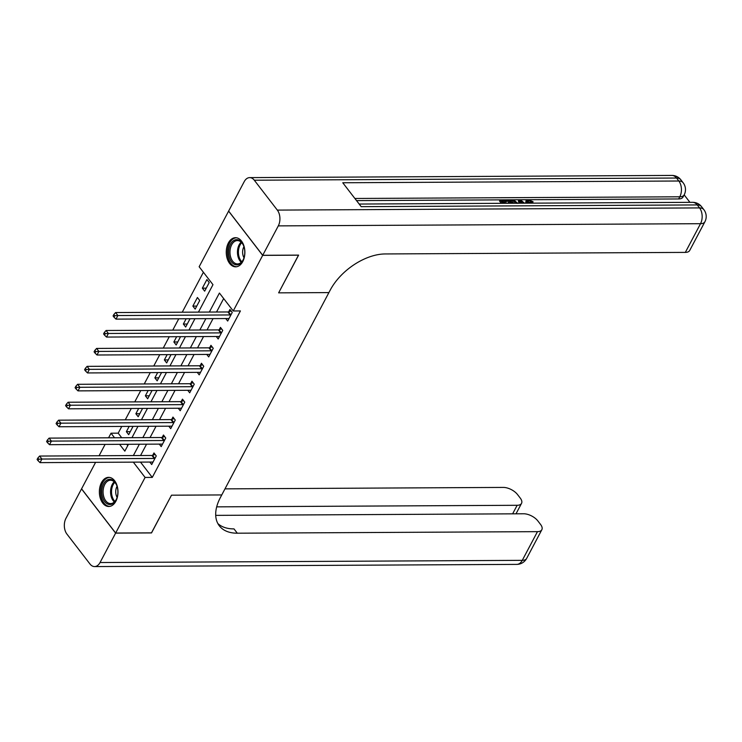 <?xml version="1.0" encoding="UTF-8"?>
<svg xmlns="http://www.w3.org/2000/svg" width="742" height="742" viewBox="0 0 742 742"><rect width="100%" height="100%" fill="white"/><g stroke="black" fill="none" stroke-linecap="round" stroke-linejoin="round"><path stroke-width="1.11" d="M242.755 261.592A14.571 9.312 89.7 0 1 235.65 266.832A14.571 9.312 89.7 0 1 227.163 258.476A14.571 9.312 89.7 0 1 228.388 242.949A14.571 9.312 89.7 0 1 235.502 237.7A14.571 9.312 89.7 0 1 243.979 246.066A14.571 9.312 89.7 0 1 242.755 261.592M115.873 501.24A14.571 9.312 89.7 0 1 108.759 506.489A14.571 9.312 89.7 0 1 100.272 498.123A14.571 9.312 89.7 0 1 101.496 482.597A14.571 9.312 89.7 0 1 108.61 477.347A14.571 9.312 89.7 0 1 117.097 485.713A14.571 9.312 89.7 0 1 115.873 501.24M151.47 532.858L171.504 495.192L151.563 532.858L115.659 533.044L81.574 488.82L95.597 462.34M99.094 455.736L105.095 444.402M108.592 437.799L111.022 433.207L114.537 437.771M121.771 426.427L118.201 433.17L111.022 433.207M203.401 272.258L182.254 312.197M178.757 318.8L172.756 330.134M169.259 336.738L163.259 348.072M159.762 354.676L153.761 366.01M150.264 372.614L144.263 383.948M140.767 390.552L134.766 401.886M131.269 408.49L125.268 419.824M198.448 312.113L212.973 284.678L199.153 266.749L228.601 211.136L262.677 255.369L233.238 310.972L219.419 293.044L209.355 312.057M118.201 433.17L121.716 437.734M126.761 444.282L127.772 445.599M129.173 426.381L126.372 431.677L128.681 434.664L133.068 426.362M138.671 408.443L135.869 413.739L138.179 416.726L142.566 408.425M148.168 390.505L145.367 395.801L147.677 398.788L152.064 390.487M157.666 372.567L154.865 377.863L157.174 380.85L161.561 372.549M167.163 354.63L164.362 359.926L166.672 362.912L171.059 354.611M176.661 336.692L173.86 341.988L176.169 344.974L180.556 336.673M186.159 318.754L183.357 324.05L185.667 327.036L190.054 318.735M195.165 309.099L199.719 300.491L197.418 297.505L192.855 306.112L195.165 309.099M204.662 291.161L209.216 282.554L206.916 279.567L202.353 288.174L204.662 291.161M140.488 462.099L152.277 477.403L240.417 310.935L233.238 310.972M223.667 298.553L216.534 312.02M213.047 318.615L207.037 329.958M203.549 336.553L197.539 347.896M194.052 354.49L188.041 365.834M184.554 372.428L178.544 383.772M175.056 390.366L169.046 401.71M165.559 408.304L159.549 419.647M156.061 426.242L150.051 437.585M146.564 444.18L140.553 455.523M149.782 462.053L151.702 464.548L156.265 455.94L153.965 452.954L152.722 455.282M159.28 444.115L161.2 446.61L165.763 438.003L163.463 435.016L162.22 437.344M168.777 426.177L170.697 428.672L175.26 420.065L172.96 417.078L171.717 419.406M178.275 408.239L180.195 410.734L184.758 402.127L182.458 399.14L181.215 401.468M187.772 390.301L189.692 392.796L194.256 384.189L191.955 381.202L190.713 383.531M197.27 372.363L199.19 374.858L203.753 366.251L201.453 363.265L200.21 365.593M206.768 354.426L208.688 356.921L213.251 348.313L210.951 345.327L209.708 347.655M216.265 336.488L218.185 338.983L222.748 330.375L220.448 327.389L219.205 329.717M225.763 318.55L227.683 321.045L232.246 312.438L229.946 309.451L228.703 311.779M298.525 255.109L278.64 292.849L328.901 292.589L220.402 497.511A46.69 27.51 142.4 0 0 219.326 525.828A46.69 27.51 142.4 0 0 237.31 533.201L537.468 531.652A11.204 5.537 27.9 0 0 541.846 529.723A11.204 5.537 27.9 0 0 540.556 524.436L537.839 520.903A11.204 5.537 27.9 0 0 523.694 513.779L215.718 515.375M298.581 255.183L262.677 255.369M152.277 477.403L145.098 477.44L115.659 533.044M171.504 495.192L221.775 494.933L171.504 495.192M133.31 462.136L145.098 477.44M205.859 318.652L199.858 329.995M196.361 336.59L190.36 347.933M186.863 354.528L180.863 365.871M177.366 372.465L171.365 383.809M167.868 390.403L161.867 401.747M158.371 408.341L152.37 419.684M148.873 426.279L142.872 437.622M139.375 444.217L133.375 455.56M119.583 444.319L124.832 451.145L128.468 444.272M131.965 437.678L137.966 426.335M141.462 419.74L147.463 408.397M150.96 401.802L156.961 390.459M160.458 383.864L166.458 372.521M169.955 365.927L175.956 354.583M179.453 347.989L185.454 336.645M188.95 330.051L194.951 318.708M130.267 431.658L126.372 431.677M206.248 288.156L202.353 288.174M196.751 306.094L192.855 306.112M187.253 324.031L183.357 324.05M177.755 341.969L173.86 341.988M168.258 359.907L164.362 359.926M158.76 377.845L154.865 377.863M149.263 395.783L145.367 395.801M139.765 413.721L135.869 413.739M154.215 458.454L151.915 455.467L39.604 456.052L41.904 459.038L154.215 458.454A1.864 1.104 142.4 0 0 154.809 458.352L155.032 458.278M38.779 459.224L37.861 458.027L37.1 459.465L38.018 460.661L38.779 459.224L41.904 459.038L40.012 462.628L152.314 462.043A1.864 1.104 142.4 0 1 152.796 462.145L152.945 462.22M151.915 455.467A1.864 1.104 142.4 0 0 152.5 455.356L155.134 454.475M39.604 456.052L37.861 458.027M38.018 460.661L40.012 462.628M163.713 440.516L161.413 437.53L49.102 438.114L51.402 441.1L163.713 440.516A1.864 1.104 142.4 0 0 164.307 440.414L164.529 440.34M48.276 441.286L47.358 440.089L46.598 441.527L47.516 442.724L48.276 441.286L51.402 441.1L49.51 444.69L161.812 444.106A1.864 1.104 142.4 0 1 162.294 444.208L162.442 444.282M161.413 437.53A1.864 1.104 142.4 0 0 161.997 437.418L164.631 436.537M49.102 438.114L47.358 440.089M47.516 442.724L49.51 444.69M173.211 422.578L170.91 419.592L58.599 420.176L60.9 423.163L173.211 422.578A1.864 1.104 142.4 0 0 173.804 422.476L174.027 422.402M57.774 423.348L56.856 422.152L56.095 423.589L57.013 424.786L57.774 423.348L60.9 423.163L59.008 426.752L171.309 426.168A1.864 1.104 142.4 0 1 171.792 426.27L171.94 426.344M170.91 419.592A1.864 1.104 142.4 0 0 171.495 419.48L174.129 418.599M58.599 420.176L56.856 422.152M57.013 424.786L59.008 426.752M182.708 404.64L180.408 401.654L68.097 402.238L70.397 405.225L182.708 404.64A1.864 1.104 142.4 0 0 183.302 404.538L183.524 404.464M67.272 405.41L66.353 404.214L65.593 405.651L66.511 406.848L67.272 405.41L70.397 405.225L68.505 408.814L180.807 408.23A1.864 1.104 142.4 0 1 181.289 408.332L181.438 408.406M180.408 401.654A1.864 1.104 142.4 0 0 180.992 401.543L183.626 400.661M68.097 402.238L66.353 404.214M66.511 406.848L68.505 408.814M192.206 386.703L189.906 383.716L77.595 384.3L79.895 387.287L192.206 386.703A1.864 1.104 142.4 0 0 192.799 386.601L193.022 386.526M76.769 387.472L75.851 386.276L75.09 387.714L76.009 388.91L76.769 387.472L79.895 387.287L78.003 390.876L190.304 390.292A1.864 1.104 142.4 0 1 190.787 390.394L190.935 390.468M189.906 383.716A1.864 1.104 142.4 0 0 190.49 383.605L193.124 382.724M77.595 384.3L75.851 386.276M76.009 388.91L78.003 390.876M112.654 503.744A12.605 8.06 89.7 0 1 102.285 496.268A12.605 8.06 89.7 0 1 107.015 480.083A12.605 8.06 89.7 0 1 116.494 484.869A12.605 8.06 89.7 0 1 116.568 498.884A12.605 8.06 89.7 0 1 112.654 503.744M116.605 485.138A11.677 7.466 -90.3 0 0 110.493 480.241A11.677 7.466 -90.3 0 0 107.942 480.955A11.677 7.466 -90.3 0 0 103.212 493.977A11.677 7.466 -90.3 0 0 110.614 503.586A11.677 7.466 -90.3 0 0 113.164 502.863A11.677 7.466 -90.3 0 0 116.679 498.615M117.041 486.335A8.31 5.315 -90.3 0 0 117.106 497.418M109.668 477.44A14.478 9.256 -90.3 0 0 106.598 478.33A14.478 9.256 -90.3 0 0 100.726 494.404A14.478 9.256 -90.3 0 0 109.816 506.387M228.777 250.119A12.605 8.06 89.7 0 1 235.001 239.935A12.605 8.06 89.7 0 1 243.385 245.222A12.605 8.06 89.7 0 1 244.674 254.404A12.605 8.06 89.7 0 1 243.459 259.236A12.605 8.06 89.7 0 1 233.776 263.976A12.605 8.06 89.7 0 1 228.777 250.119M243.497 245.491A11.677 7.466 -90.3 0 0 237.375 240.584A11.677 7.466 -90.3 0 0 230.076 250.277A11.677 7.466 -90.3 0 0 237.496 263.929A11.677 7.466 -90.3 0 0 243.571 258.967M243.933 246.687A8.31 5.315 -90.3 0 0 242.68 250.787A8.31 5.315 -90.3 0 0 243.988 257.762M236.559 237.792A14.478 9.256 -90.3 0 0 227.599 249.804A14.478 9.256 -90.3 0 0 236.707 266.74M115.622 533.118L81.537 488.895L65.964 518.306A11.204 7.16 -90.3 0 0 66.928 534.092L89.958 563.976A11.204 7.16 -90.3 0 0 94.577 566.573A11.204 7.16 -90.3 0 0 100.04 562.538L115.622 533.118L151.526 532.932M216.701 506.851L517.155 505.293A11.204 5.537 27.9 0 0 521.533 503.364A11.204 5.537 27.9 0 0 520.244 498.077L517.526 494.552A11.204 5.537 27.9 0 0 503.391 487.42L224.984 488.867M217.842 523.537A46.69 27.51 142.4 0 0 233.999 528.898L237.31 533.201M525.577 203.187L526.087 200.525L528.156 199.691L533.081 201.759L532.478 202.909L527.33 201.768M519.038 203.225L518.38 200.98L518.983 199.83L520.355 199.821L524.575 203.197M501.286 203.317L499.561 201.073L500.173 199.932L506.248 199.895L506.888 200.72L506.276 201.87L502.9 201.889M689.921 202.334L684.17 194.877A11.204 11.204 0 0 0 683.15 182.782L680.85 179.796A11.204 6.604 142.4 0 0 676.528 178.024L254.302 180.213A11.204 7.16 -90.3 0 0 249.683 177.616A11.204 7.16 -90.3 0 0 244.211 181.651L228.638 211.071L262.714 255.294L298.618 255.109L278.64 292.849L328.901 292.589L330.273 290.011A46.69 27.51 -37.6 0 1 385.172 253.95L685.33 252.391L700.522 223.694L278.296 225.883L262.714 255.294M278.296 225.883A11.204 7.16 -90.3 0 0 277.322 210.097L699.558 207.908L697.248 204.922L361.196 206.666L342.767 182.755L678.828 181.011A11.204 7.16 89.7 0 1 679.802 196.797A11.204 5.537 27.9 0 0 684.18 194.868L683.039 197.02A11.204 5.537 -152.1 0 1 678.661 198.949L679.802 196.797L354.889 198.476M356.531 200.618L527.543 199.728M528.805 199.728L678.661 198.949M509.244 203.271L507.519 201.036L508.122 199.886L511.071 199.876L514.327 200.47L517.925 203.401M277.322 210.097L254.302 180.213M704.9 221.765A11.204 11.204 0 0 0 703.87 209.68A11.204 6.604 -37.6 0 0 699.558 207.908A11.204 7.16 89.7 0 1 700.522 223.694A11.204 5.537 27.9 0 0 704.9 221.765L689.708 250.462A11.204 5.537 -152.1 0 1 685.33 252.391M506.888 200.72L502.028 200.748L503.725 202.956L508.52 203.28M502.779 203.308L500.173 199.932M510.728 203.271L508.122 199.886M516.701 203.391L513.26 200.841L511.73 200.702L509.977 200.711L511.943 203.262M514.902 203.243L510.858 201.852M513.26 200.841L512.657 201.991M511.73 200.702L511.117 201.852M519.975 203.215L518.983 199.83M523.407 203.206L520.309 200.655L521.144 203.215M533.081 201.759L532.033 201.982L528.731 200.516L528.128 201.666M528.731 200.516L527.386 201.054L528.081 203.178M532.033 201.982L531.43 203.132M526.866 203.187L526.087 200.525M201.703 368.765L199.403 365.778L87.092 366.363L89.392 369.349L201.703 368.765A1.864 1.104 142.4 0 0 202.297 368.663L202.52 368.588M86.267 369.535L85.349 368.338L84.588 369.776L85.506 370.972L86.267 369.535L89.392 369.349L87.5 372.938L199.802 372.354A1.864 1.104 142.4 0 1 200.284 372.456L200.433 372.53M199.403 365.778A1.864 1.104 142.4 0 0 199.988 365.667L202.622 364.786M87.092 366.363L85.349 368.338M85.506 370.972L87.5 372.938M211.201 350.827L208.901 347.84L96.59 348.425L98.89 351.411L211.201 350.827A1.864 1.104 142.4 0 0 211.795 350.725L212.017 350.651M95.764 351.597L94.846 350.4L94.086 351.838L95.004 353.034L95.764 351.597L98.89 351.411L96.998 355.001L209.3 354.416A1.864 1.104 142.4 0 1 209.782 354.518L209.93 354.593M208.901 347.84A1.864 1.104 142.4 0 0 209.485 347.729L212.119 346.848M96.59 348.425L94.846 350.4M95.004 353.034L96.998 355.001M220.699 332.889L218.398 329.902L106.087 330.487L108.388 333.473L220.699 332.889A1.864 1.104 142.4 0 0 221.292 332.787L221.515 332.713M105.262 333.659L104.344 332.462L103.583 333.9L104.501 335.096L105.262 333.659L108.388 333.473L106.496 337.063L218.797 336.478A1.864 1.104 142.4 0 1 219.28 336.58L219.428 336.645M218.398 329.902A1.864 1.104 142.4 0 0 218.983 329.791L221.617 328.91M106.087 330.487L104.344 332.462M104.501 335.096L106.496 337.063M230.196 314.951L227.896 311.965L115.585 312.549L117.885 315.536L230.196 314.951A1.864 1.104 142.4 0 0 230.79 314.849L231.012 314.775M114.76 315.721L113.841 314.525L113.081 315.962L113.999 317.159L114.76 315.721L117.885 315.536L115.993 319.125L228.295 318.541A1.864 1.104 142.4 0 1 228.777 318.643L228.926 318.708M227.896 311.965A1.864 1.104 142.4 0 0 228.48 311.853L231.114 310.972M115.585 312.549L113.841 314.525M113.999 317.159L115.993 319.125M154.809 458.352L152.5 455.356M164.307 440.414L161.997 437.418M173.804 422.476L171.495 419.48M183.302 404.538L180.992 401.543M192.799 386.601L190.49 383.605M114.342 501.991A11.677 7.466 89.7 0 1 114.24 481.79M114.815 482.365A11.288 7.216 -90.3 0 0 114.917 501.406M241.233 262.343A11.677 7.466 89.7 0 1 237.561 250.24A11.677 7.466 89.7 0 1 241.131 242.142M241.707 242.717A11.288 7.216 -90.3 0 0 238.516 250.295A11.288 7.216 -90.3 0 0 241.809 261.759M100.04 562.538L522.275 560.349L537.468 531.652M512.629 513.835L517.155 505.293M522.275 560.349A11.204 7.16 89.7 0 1 516.803 564.384A11.204 11.204 0 0 0 526.653 558.42A11.204 5.537 -152.1 0 1 522.275 560.349M683.15 182.782A11.204 6.604 -37.6 0 0 678.828 181.011L676.528 178.024A11.204 7.16 89.7 0 0 671.909 175.427L249.683 177.616M692.638 202.325A11.204 7.16 89.7 0 1 697.248 204.922A11.204 6.604 142.4 0 1 701.57 206.693A11.204 11.204 0 0 0 692.638 202.325L359.184 204.05M522.043 202.074L521.441 203.215M202.297 368.663L199.988 365.667M211.795 350.725L209.485 347.729M221.292 332.787L218.983 329.791M230.79 314.849L228.48 311.853M515.996 513.816L521.533 503.364M94.577 566.573L516.803 564.384M526.653 558.42L541.846 529.723M680.85 179.796A11.204 11.204 0 0 0 671.909 175.427M703.87 209.68L701.57 206.693"/></g></svg>
